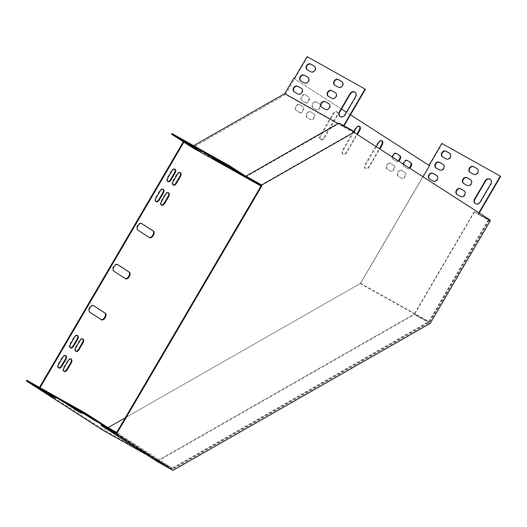 <?xml version="1.0" encoding="UTF-8"?>
<svg xmlns="http://www.w3.org/2000/svg" width="527" height="527" viewBox="0 0 527 527"><rect width="100%" height="100%" fill="white"/><g stroke="black" fill="none" stroke-linecap="round" stroke-linejoin="round"><path stroke-width="0.4" stroke-dasharray="2.63 1.98" d="M490.156 220.022L354.816 132.883M490.123 221.044L474.307 212.19L474.326 211.564L489.59 220.108L489.603 219.719M489.59 220.108L429.624 322.498L172.467 469.419L157.204 460.868L414.354 313.947L429.624 322.498M116.408 433.326L172.467 469.419M261.214 185.352L354.276 132.185L354.263 132.573M245.957 176.341L245.944 176.802L339.006 123.634L354.276 132.185M339.026 123.008L339.006 123.634M474.326 211.564L414.354 313.947M474.307 212.19L414.334 314.579L430.157 323.433M157.184 461.5L414.334 314.579M101.138 424.775L157.204 460.868M39.479 387.411L39.024 388.188L103.99 429.973L108.154 427.588M40.032 387.714L39.571 388.491M171.967 133.562L184.259 141.473L183.877 142.132M184.259 141.473L183.706 141.164L183.343 141.789M293.71 78.319L429.512 165.709M341.503 109.043L294.257 78.628M350.455 114.807L346.45 112.231M261.208 185.504L353.703 132.659L285.482 94.458L307.491 56.876L307.136 56.646M211.11 155.952L215.853 158.548L206.663 153.252L211.11 155.952L210.846 156.407M217.183 159.859L221.92 162.454L212.73 157.165L217.183 159.859L216.913 160.32M183.6 140.551L188.343 143.146L179.154 137.85L183.6 140.551L183.337 141.005M183.706 141.164L192.105 146.572L250.483 179.345M189.674 144.457L194.41 147.053L185.221 141.756L189.674 144.457L189.404 144.912M195.741 148.364L200.484 150.959L191.294 145.669L195.741 148.364L195.477 148.825M223.25 163.765L227.993 166.367L218.804 161.071L223.25 163.765L222.98 164.226M241.636 173.87L225.708 164.042L241.636 173.87L241.247 174.529M146.947 454.906L171.98 468.925L116.414 433.148M66.428 402.971L71.165 405.566L61.975 400.276L66.428 402.971L66.158 403.432M72.495 406.884L77.238 409.479L68.049 404.183L72.495 406.884L72.232 407.338M38.919 387.569L43.655 390.164L34.466 384.875L38.919 387.569L38.649 388.03M26.732 380.27L39.024 388.188M479.214 212.98L478.523 214.16L488.839 219.937L488.483 219.706L428.82 321.562L172.21 468.167L116.711 432.436M172.21 468.167L103.99 429.973M44.986 391.475L49.729 394.071L40.539 388.781L44.986 391.475L44.723 391.936M51.06 395.388L55.796 397.984L46.607 392.687L51.06 395.388L50.79 395.843M78.569 410.79L83.306 413.385L74.116 408.089L78.569 410.79L78.299 411.244M96.948 420.895L81.02 411.06L96.948 420.895L96.566 421.554M193.64 145.696L192.105 146.572M260.799 185.122L353.722 132.033L343.406 126.256L343.387 126.882L344.019 125.801M343.644 125.591L343.406 126.256M343.189 126.381L338.103 123.535M285.482 94.458L192.414 147.632M353.722 132.033L353.703 132.659M125.274 417.806L360.6 283.361L423.016 176.795M354.19 131.5L343.433 149.866A3.808 2.134 119.2 0 0 343.367 154.345A3.808 2.134 119.2 0 0 347.029 152.184L357.365 134.53M324.546 137.705L337.049 116.355A3.808 2.134 119.2 0 0 337.115 111.876A3.808 2.134 119.2 0 0 333.453 114.043L320.95 135.393A3.808 2.134 119.2 0 0 320.89 139.872A3.808 2.134 119.2 0 0 324.546 137.705L323.993 137.402L336.503 116.045A3.808 2.134 119.2 0 0 336.562 111.566A3.808 2.134 119.2 0 0 332.906 113.733L320.396 135.083A3.808 2.134 119.2 0 0 320.337 139.563A3.808 2.134 119.2 0 0 323.993 137.402M376.252 146.69L365.916 164.345A3.808 2.134 119.2 0 0 365.85 168.824A3.808 2.134 119.2 0 0 369.513 166.657L379.848 149.003M314.224 114.102L310.627 111.783A3.333 1.871 119.2 0 0 310.574 111.75A3.333 1.871 119.2 0 0 307.34 113.694A3.333 1.871 119.2 0 0 307.261 117.534L310.858 119.846A3.333 1.871 119.2 0 0 310.917 119.879A3.333 1.871 119.2 0 0 314.145 117.936A3.333 1.871 119.2 0 0 314.224 114.102L310.08 111.474A3.333 1.871 119.2 0 0 310.021 111.441A3.333 1.871 119.2 0 0 306.793 113.384A3.333 1.871 119.2 0 0 306.714 117.225L310.311 119.537A3.333 1.871 119.2 0 0 310.363 119.57A3.333 1.871 119.2 0 0 313.591 117.626A3.333 1.871 119.2 0 0 313.677 113.792M394.262 165.63L390.665 163.317A3.333 1.871 119.2 0 0 390.606 163.284A3.333 1.871 119.2 0 0 387.378 165.228A3.333 1.871 119.2 0 0 387.299 169.062L390.896 171.38A3.333 1.871 119.2 0 0 390.948 171.413A3.333 1.871 119.2 0 0 394.183 169.47A3.333 1.871 119.2 0 0 394.262 165.63L390.112 163.008A3.333 1.871 119.2 0 0 390.059 162.975A3.333 1.871 119.2 0 0 386.825 164.918A3.333 1.871 119.2 0 0 386.746 168.759L390.342 171.071A3.333 1.871 119.2 0 0 390.402 171.104A3.333 1.871 119.2 0 0 393.629 169.16A3.333 1.871 119.2 0 0 393.709 165.32M319.994 104.247L316.398 101.928A3.333 1.871 119.2 0 0 316.345 101.895A3.333 1.871 119.2 0 0 313.117 103.839A3.333 1.871 119.2 0 0 313.031 107.679L316.628 109.991A3.333 1.871 119.2 0 0 316.687 110.024A3.333 1.871 119.2 0 0 319.915 108.081A3.333 1.871 119.2 0 0 319.994 104.247L315.851 101.619A3.333 1.871 119.2 0 0 315.792 101.586A3.333 1.871 119.2 0 0 312.564 103.529A3.333 1.871 119.2 0 0 312.485 107.37L316.081 109.682A3.333 1.871 119.2 0 0 316.134 109.721A3.333 1.871 119.2 0 0 319.369 107.771A3.333 1.871 119.2 0 0 319.448 103.938M392.496 157.145A3.333 1.871 119.2 0 0 393.07 159.207L396.666 161.525A3.333 1.871 119.2 0 0 396.719 161.558A3.333 1.871 119.2 0 0 398.675 161.124M302.017 100.585L305.614 102.897A3.333 1.871 119.2 0 0 305.667 102.936A3.333 1.871 119.2 0 0 308.901 100.986A3.333 1.871 119.2 0 0 308.98 97.152L305.383 94.834A3.333 1.871 119.2 0 0 305.331 94.801A3.333 1.871 119.2 0 0 302.096 96.744A3.333 1.871 119.2 0 0 302.017 100.585L305.067 102.594A3.333 1.871 119.2 0 0 305.12 102.627A3.333 1.871 119.2 0 0 308.348 100.683A3.333 1.871 119.2 0 0 308.433 96.843L304.837 94.531A3.333 1.871 119.2 0 0 304.777 94.491A3.333 1.871 119.2 0 0 301.549 96.441A3.333 1.871 119.2 0 0 301.47 100.275M403.517 164.24A3.333 1.871 119.2 0 0 404.084 166.301L407.681 168.62A3.333 1.871 119.2 0 0 407.74 168.653A3.333 1.871 119.2 0 0 409.69 168.218M296.246 110.439L299.843 112.752A3.333 1.871 119.2 0 0 299.896 112.785A3.333 1.871 119.2 0 0 303.13 110.841A3.333 1.871 119.2 0 0 303.209 107.007L299.613 104.689A3.333 1.871 119.2 0 0 299.56 104.656A3.333 1.871 119.2 0 0 296.326 106.599A3.333 1.871 119.2 0 0 296.246 110.439L299.29 112.449A3.333 1.871 119.2 0 0 299.349 112.482A3.333 1.871 119.2 0 0 302.577 110.538A3.333 1.871 119.2 0 0 302.656 106.698L299.059 104.379A3.333 1.871 119.2 0 0 299.007 104.346A3.333 1.871 119.2 0 0 295.779 106.296A3.333 1.871 119.2 0 0 295.693 110.13M405.276 172.724L401.679 170.405A3.333 1.871 119.2 0 0 401.627 170.373A3.333 1.871 119.2 0 0 398.392 172.316A3.333 1.871 119.2 0 0 398.313 176.156L401.91 178.475A3.333 1.871 119.2 0 0 401.963 178.508A3.333 1.871 119.2 0 0 405.197 176.565A3.333 1.871 119.2 0 0 405.276 172.724L401.126 170.102A3.333 1.871 119.2 0 0 401.073 170.069A3.333 1.871 119.2 0 0 397.845 172.013A3.333 1.871 119.2 0 0 397.76 175.847L401.357 178.166A3.333 1.871 119.2 0 0 401.416 178.198A3.333 1.871 119.2 0 0 404.644 176.255A3.333 1.871 119.2 0 0 404.729 172.415M103.206 430.414L360.251 283.552L442.193 143.654L500.65 176.387M441.837 143.423L442.193 143.654M141.467 223.441L141.196 223.264A3.808 2.134 119.2 0 0 141.131 223.224A3.808 2.134 119.2 0 0 137.442 225.451A3.808 2.134 119.2 0 0 137.349 229.831L149.036 237.361A3.808 2.134 119.2 0 0 149.101 237.4A3.808 2.134 119.2 0 0 149.312 237.493M117.416 264.501L117.146 264.323A3.808 2.134 119.2 0 0 117.08 264.284A3.808 2.134 119.2 0 0 113.391 266.51A3.808 2.134 119.2 0 0 113.298 270.891L124.985 278.421A3.808 2.134 119.2 0 0 125.051 278.46A3.808 2.134 119.2 0 0 125.261 278.552M93.371 305.561L93.095 305.383A3.808 2.134 119.2 0 0 93.029 305.344A3.808 2.134 119.2 0 0 89.34 307.57A3.808 2.134 119.2 0 0 89.247 311.958L100.94 319.481A3.808 2.134 119.2 0 0 101 319.52A3.808 2.134 119.2 0 0 101.21 319.612M359.302 126.236A3.808 2.134 119.2 0 0 359.045 126.045A3.808 2.134 119.2 0 0 355.389 128.206L342.879 149.556A3.808 2.134 119.2 0 0 342.82 154.042A3.808 2.134 119.2 0 0 346.476 151.875L356.838 134.187M381.785 140.709A3.808 2.134 119.2 0 0 381.528 140.518A3.808 2.134 119.2 0 0 377.866 142.685L365.363 164.035A3.808 2.134 119.2 0 0 365.303 168.515A3.808 2.134 119.2 0 0 368.959 166.348L379.321 148.66M77.337 335.422A3.333 1.871 119.2 0 0 77.087 335.231A3.333 1.871 119.2 0 0 73.885 337.122L70.038 343.69A3.333 1.871 119.2 0 0 69.986 347.616A3.333 1.871 119.2 0 0 70.282 347.728M82.732 338.901A3.333 1.871 119.2 0 0 82.482 338.703A3.333 1.871 119.2 0 0 79.281 340.594L75.433 347.168A3.333 1.871 119.2 0 0 75.381 351.087A3.333 1.871 119.2 0 0 75.677 351.199M162.955 189.246A3.333 1.871 119.2 0 0 162.705 189.055A3.333 1.871 119.2 0 0 159.503 190.945L155.656 197.52A3.333 1.871 119.2 0 0 155.603 201.439A3.333 1.871 119.2 0 0 155.9 201.551M168.35 192.724A3.333 1.871 119.2 0 0 168.1 192.526A3.333 1.871 119.2 0 0 164.898 194.423L161.051 200.991A3.333 1.871 119.2 0 0 160.998 204.911A3.333 1.871 119.2 0 0 161.295 205.023M396.179 153.337L395.882 153.153A3.333 1.871 119.2 0 0 395.83 153.12A3.333 1.871 119.2 0 0 392.602 155.063A3.333 1.871 119.2 0 0 392.516 158.904L396.113 161.216A3.333 1.871 119.2 0 0 396.172 161.249A3.333 1.871 119.2 0 0 398.162 160.794M70.954 359.019A3.333 1.871 119.2 0 0 70.697 358.821A3.333 1.871 119.2 0 0 67.496 360.718L63.648 367.286A3.333 1.871 119.2 0 0 63.596 371.206A3.333 1.871 119.2 0 0 63.892 371.318M407.193 160.432L406.903 160.248A3.333 1.871 119.2 0 0 406.844 160.215A3.333 1.871 119.2 0 0 403.616 162.158A3.333 1.871 119.2 0 0 403.537 165.992L407.134 168.311A3.333 1.871 119.2 0 0 407.187 168.344A3.333 1.871 119.2 0 0 409.176 167.882M180.135 172.606A3.333 1.871 119.2 0 0 179.885 172.408A3.333 1.871 119.2 0 0 176.683 174.299L172.836 180.873A3.333 1.871 119.2 0 0 172.784 184.793A3.333 1.871 119.2 0 0 173.08 184.905M65.552 355.541A3.333 1.871 119.2 0 0 65.302 355.35A3.333 1.871 119.2 0 0 62.1 357.24L58.253 363.814A3.333 1.871 119.2 0 0 58.201 367.734A3.333 1.871 119.2 0 0 58.497 367.846M174.74 169.127A3.333 1.871 119.2 0 0 174.49 168.93A3.333 1.871 119.2 0 0 171.288 170.827L167.441 177.395A3.333 1.871 119.2 0 0 167.388 181.314A3.333 1.871 119.2 0 0 167.685 181.433M307.491 56.876L365.402 89.3M340.277 116.645A3.808 3.149 -57.2 0 0 340.449 116.763A3.808 3.149 -57.2 0 0 345.264 115.103L355.844 97.034A3.808 3.149 -57.2 0 0 355.158 92.297A3.808 3.149 -57.2 0 0 354.974 92.185M334.922 85.295A3.333 2.76 -57.2 0 0 335.093 85.414A3.333 2.76 -57.2 0 0 335.212 85.486L338.65 87.41A3.333 2.76 -57.2 0 0 342.702 85.954A3.333 2.76 -57.2 0 0 342.142 81.731A3.333 2.76 -57.2 0 0 342.016 81.659L341.951 81.619M321.938 107.468A3.333 2.76 -57.2 0 0 322.109 107.587A3.333 2.76 -57.2 0 0 322.228 107.66L325.666 109.583A3.333 2.76 -57.2 0 0 329.711 108.127A3.333 2.76 -57.2 0 0 329.151 103.905A3.333 2.76 -57.2 0 0 329.032 103.832L328.96 103.793M328.433 96.382A3.333 2.76 -57.2 0 0 328.598 96.5A3.333 2.76 -57.2 0 0 328.723 96.573L332.162 98.496A3.333 2.76 -57.2 0 0 336.206 97.04A3.333 2.76 -57.2 0 0 335.646 92.818A3.333 2.76 -57.2 0 0 335.528 92.745L335.455 92.706M294.428 92.06A3.333 2.76 -57.2 0 0 294.6 92.179A3.333 2.76 -57.2 0 0 294.718 92.251L298.157 94.181A3.333 2.76 -57.2 0 0 302.202 92.726A3.333 2.76 -57.2 0 0 301.642 88.503A3.333 2.76 -57.2 0 0 301.523 88.431L301.451 88.391M307.419 69.887A3.333 2.76 -57.2 0 0 307.584 70.012A3.333 2.76 -57.2 0 0 307.702 70.084L311.141 72.008A3.333 2.76 -57.2 0 0 315.192 70.552A3.333 2.76 -57.2 0 0 314.632 66.33A3.333 2.76 -57.2 0 0 314.507 66.257L314.441 66.218M300.924 80.974A3.333 2.76 -57.2 0 0 301.088 81.092A3.333 2.76 -57.2 0 0 301.213 81.165L304.652 83.095A3.333 2.76 -57.2 0 0 308.697 81.639A3.333 2.76 -57.2 0 0 308.137 77.416A3.333 2.76 -57.2 0 0 308.018 77.344L307.946 77.304M488.839 219.937L429.024 322.063L171.98 468.925M360.251 283.552L429.024 322.063M360.6 283.361L428.82 321.562M478.852 212.75L478.167 213.929L488.483 219.706M478.523 214.16L478.167 213.929M490.222 179.272A3.808 3.149 122.8 0 1 490.406 179.378A3.808 3.149 122.8 0 1 491.098 184.121L480.512 202.19A3.808 3.149 122.8 0 1 475.703 203.85A3.808 3.149 122.8 0 1 475.525 203.725M477.198 168.706L477.271 168.745A3.333 2.76 122.8 0 1 477.39 168.818A3.333 2.76 122.8 0 1 477.949 173.04A3.333 2.76 122.8 0 1 473.905 174.496L470.466 172.566A3.333 2.76 122.8 0 1 470.341 172.494A3.333 2.76 122.8 0 1 470.176 172.375M464.215 190.879L464.28 190.919A3.333 2.76 122.8 0 1 464.406 190.991A3.333 2.76 122.8 0 1 464.966 195.214A3.333 2.76 122.8 0 1 460.914 196.663L457.476 194.74A3.333 2.76 122.8 0 1 457.357 194.667A3.333 2.76 122.8 0 1 457.186 194.549M470.703 179.793L470.776 179.832A3.333 2.76 122.8 0 1 470.894 179.905A3.333 2.76 122.8 0 1 471.454 184.127A3.333 2.76 122.8 0 1 467.409 185.583L463.971 183.653A3.333 2.76 122.8 0 1 463.852 183.58A3.333 2.76 122.8 0 1 463.681 183.462M436.705 175.478L436.771 175.517A3.333 2.76 122.8 0 1 436.896 175.59A3.333 2.76 122.8 0 1 437.456 179.812A3.333 2.76 122.8 0 1 433.405 181.262L429.966 179.338A3.333 2.76 122.8 0 1 429.848 179.266A3.333 2.76 122.8 0 1 429.676 179.147M449.689 153.304L449.762 153.344A3.333 2.76 122.8 0 1 449.88 153.416A3.333 2.76 122.8 0 1 450.44 157.639A3.333 2.76 122.8 0 1 446.395 159.088L442.957 157.165A3.333 2.76 122.8 0 1 442.832 157.092A3.333 2.76 122.8 0 1 442.667 156.974M443.194 164.391L443.266 164.431A3.333 2.76 122.8 0 1 443.385 164.503A3.333 2.76 122.8 0 1 443.945 168.726A3.333 2.76 122.8 0 1 439.9 170.175L436.461 168.251A3.333 2.76 122.8 0 1 436.343 168.179A3.333 2.76 122.8 0 1 436.172 168.06M167.441 177.395L167.988 177.704M171.288 170.827L171.842 171.137M58.253 363.814L58.807 364.117M62.1 357.24L62.654 357.55M172.836 180.873L173.383 181.176M176.683 174.299L177.237 174.608M401.357 178.166L401.91 178.475M397.76 175.847L398.313 176.156M401.126 170.102L401.679 170.405M299.059 104.379L299.613 104.689M302.656 106.698L303.209 107.007M299.29 112.449L299.843 112.752M407.134 168.311L407.681 168.62M403.537 165.992L404.084 166.301M406.903 160.248L407.338 160.491M304.837 94.531L305.383 94.834M308.433 96.843L308.98 97.152M305.067 102.594L305.614 102.897M63.648 367.286L64.202 367.596M67.496 360.718L68.049 361.021M396.113 161.216L396.666 161.525M392.516 158.904L393.07 159.207M395.882 153.153L396.324 153.397M316.081 109.682L316.628 109.991M312.485 107.37L313.031 107.679M315.851 101.619L316.398 101.928M164.898 194.423L165.452 194.726M161.051 200.991L161.605 201.301M390.342 171.071L390.896 171.38M386.746 168.759L387.299 169.062M390.112 163.008L390.665 163.317M159.503 190.945L160.056 191.255M155.656 197.52L156.203 197.823M79.281 340.594L79.834 340.903M75.433 347.168L75.987 347.477M73.885 337.122L74.439 337.432M70.038 343.69L70.592 343.999M310.311 119.537L310.858 119.846M306.714 117.225L307.261 117.534M310.08 111.474L310.627 111.783M377.866 142.685L378.419 142.988M368.959 166.348L369.513 166.657M365.363 164.035L365.916 164.345M320.396 135.083L320.95 135.393M332.906 113.733L333.453 114.043M336.503 116.045L337.049 116.355M342.879 149.556L343.433 149.866M346.476 151.875L347.029 152.184M355.389 128.206L355.936 128.516M93.095 305.383L93.516 305.62M89.247 311.958L89.794 312.261M100.94 319.481L101.487 319.79M117.146 264.323L117.567 264.561M113.298 270.891L113.845 271.201M124.985 278.421L125.538 278.73M141.196 223.264L141.618 223.501M137.349 229.831L137.896 230.141M149.036 237.361L149.589 237.67M436.461 168.251L436.099 168.021M439.9 170.175L439.538 169.944M304.652 83.095L304.29 82.864M301.213 81.165L300.851 80.934M442.957 157.165L442.594 156.934M446.395 159.088L446.033 158.858M311.141 72.008L310.785 71.777M307.702 70.084L307.346 69.847M429.966 179.338L429.61 179.108M433.405 181.262L433.049 181.031M298.157 94.181L297.795 93.951M294.718 92.251L294.356 92.021M463.971 183.653L463.608 183.422M467.409 185.583L467.047 185.346M332.162 98.496L331.799 98.266M328.723 96.573L328.361 96.342M457.476 194.74L457.12 194.509M460.914 196.663L460.558 196.433M325.666 109.583L325.304 109.352M322.228 107.66L321.865 107.429M470.466 172.566L470.104 172.336M473.905 174.496L473.542 174.259M338.65 87.41L338.294 87.179M335.212 85.486L334.856 85.255M480.512 202.19L480.156 201.953M491.098 184.121L490.736 183.89M355.844 97.034L355.488 96.803M345.264 115.103L344.902 114.873M48.122 393.926L48.425 393.406M41.455 390.105L41.844 389.453M44.894 392.035L45.282 391.377M192.81 146.901L193.113 146.381M189.582 145.011L189.964 144.358M186.143 143.087L186.525 142.428M42.055 390.013L42.358 389.493M35.388 386.199L35.77 385.54M38.827 388.122L39.209 387.47M186.736 142.995L187.039 142.474M183.508 141.104L183.897 140.445M180.069 139.181L180.458 138.522M54.189 397.832L54.498 397.312M47.529 394.018L47.911 393.359M50.967 395.942L51.35 395.283M198.877 150.814L199.18 150.287M195.649 148.924L196.031 148.265M192.21 146.993L192.592 146.341M75.631 409.327L75.934 408.807M68.965 405.513L69.347 404.855M72.403 407.437L72.785 406.778M220.312 162.303L220.622 161.782M217.091 160.419L217.473 159.76M213.652 158.489L214.034 157.836M81.698 413.234L82.008 412.713M75.032 409.42L75.42 408.761M78.47 411.343L78.859 410.691M226.386 166.216L226.689 165.695M223.158 164.325L223.54 163.666M219.719 162.402L220.102 161.743M69.557 405.421L69.867 404.901M62.897 401.6L63.28 400.948M66.336 403.53L66.718 402.872M214.245 158.396L214.548 157.876M211.017 156.506L211.399 155.854M207.579 154.582L207.961 153.924M86.672 415.184L87.06 414.525M81.237 411.995L81.56 411.442M231.36 168.159L231.742 167.507M225.918 164.977L226.241 164.424M167.388 181.314L167.935 181.624M174.49 168.93L175.043 169.239M58.201 367.734L58.747 368.044M65.302 355.35L65.855 355.659M172.784 184.793L173.33 185.102M179.885 172.408L180.438 172.718M401.416 178.198L401.963 178.508M401.073 170.069L401.627 170.373M299.007 104.346L299.56 104.656M299.349 112.482L299.896 112.785M407.187 168.344L407.74 168.653M406.844 160.215L407.397 160.518M304.777 94.491L305.331 94.801M305.12 102.627L305.667 102.936M63.596 371.206L64.142 371.515M70.697 358.821L71.25 359.131M396.172 161.249L396.719 161.558M395.83 153.12L396.383 153.429M316.134 109.721L316.687 110.024M315.792 101.586L316.345 101.895M168.1 192.526L168.653 192.836M160.998 204.911L161.545 205.22M390.402 171.104L390.948 171.413M390.059 162.975L390.606 163.284M162.705 189.055L163.258 189.358M155.603 201.439L156.15 201.742M82.482 338.703L83.035 339.013M75.381 351.087L75.928 351.397M77.087 335.231L77.64 335.534M69.986 347.616L70.532 347.919M310.363 119.57L310.917 119.879M310.021 111.441L310.574 111.75M381.528 140.518L382.075 140.828M365.303 168.515L365.85 168.824M320.337 139.563L320.89 139.872M336.562 111.566L337.115 111.876M342.82 154.042L343.367 154.345M359.045 126.045L359.598 126.348M93.029 305.344L93.582 305.653M101 319.52L101.553 319.83M117.08 264.284L117.633 264.594M125.051 278.46L125.604 278.77M141.131 223.224L141.684 223.534M149.101 237.4L149.648 237.703M436.343 168.179L435.981 167.948M443.385 164.503L443.029 164.266M308.137 77.416L307.775 77.186M301.088 81.092L300.733 80.862M442.832 157.092L442.476 156.862M449.88 153.416L449.524 153.186M314.632 66.33L314.27 66.099M307.584 70.012L307.221 69.775M429.848 179.266L429.485 179.035M436.896 175.59L436.534 175.353M301.642 88.503L301.286 88.272M294.6 92.179L294.237 91.948M463.852 183.58L463.49 183.35M470.894 179.905L470.539 179.674M335.646 92.818L335.284 92.587M328.598 96.5L328.242 96.27M457.357 194.667L456.995 194.437M464.406 190.991L464.043 190.761M329.151 103.905L328.795 103.674M322.109 107.587L321.747 107.356M470.341 172.494L469.985 172.263M477.39 168.818L477.027 168.587M342.142 81.731L341.779 81.501M335.093 85.414L334.731 85.183M475.703 203.85L475.341 203.62M490.406 179.378L490.044 179.147M355.158 92.297L354.796 92.06M340.449 116.763L340.093 116.533M40.157 389.44L40.539 388.781M49.347 394.73L49.729 394.071M194.028 147.712L194.41 147.053M184.839 142.415L185.221 141.756M34.084 385.527L34.466 384.875M43.273 390.823L43.655 390.164M187.961 143.799L188.343 143.146M178.772 138.509L179.154 137.85M46.224 393.346L46.607 392.687M55.414 398.636L55.796 397.984M200.095 151.618L200.484 150.959M190.906 146.322L191.294 145.669M67.66 404.841L68.049 404.183M76.85 410.131L77.238 409.479M221.538 163.113L221.92 162.454M212.348 157.817L212.73 157.165M73.734 408.748L74.116 408.089M82.923 414.044L83.306 413.385M227.605 167.019L227.993 166.367M218.415 161.73L218.804 161.071M61.593 400.935L61.975 400.276M70.783 406.225L71.165 405.566M215.464 159.207L215.853 158.548M206.274 153.91L206.663 153.252M97.1 421.936L97.488 421.277M80.638 411.719L81.02 411.06M225.319 164.694L225.708 164.042M241.788 174.911L242.17 174.259"/><path stroke-width="0.79" d="M490.156 220.022L354.816 132.883L354.842 131.862L261.781 185.036L261.748 186.057L116.968 433.24L116.421 432.93L116.408 433.326L101.138 424.775L101.125 425.401L157.184 461.5L173.001 470.354L430.157 323.433L490.123 221.044L490.156 220.022M261.748 186.057L261.201 185.748L116.421 432.93M101.125 425.401L116.941 434.261L116.968 433.24M116.941 434.261L173.001 470.354M245.944 176.802L261.214 185.352L261.201 185.748M354.842 131.862L339.026 123.008L245.964 176.176L261.781 185.036M183.877 142.132L192.414 147.632L250.325 180.056L229.489 166.644L171.585 134.22L183.877 142.132L40.032 387.714M183.343 141.789L39.479 387.411M344.019 125.801L365.402 89.3L307.136 56.646L294.257 78.628L293.71 78.319L284.732 93.648L193.64 145.696M423.016 176.795L429.512 165.709L350.455 114.807M346.45 112.231L341.503 109.043M171.585 134.22L171.967 133.562L229.877 165.985L250.556 179.299M214.166 158.535L206.274 153.91L214.245 158.396M220.233 162.441L212.348 157.817L220.312 162.303M186.657 143.133L178.772 138.509L186.736 142.995M192.724 147.04L184.839 142.415L192.81 146.901M198.798 150.946L190.906 146.322L198.877 150.814M226.307 166.348L218.415 161.73L226.386 166.216M231.36 168.159L225.859 165.083L241.788 174.911L231.36 168.159M69.478 405.553L61.593 400.935L69.557 405.421M75.552 409.466L67.66 404.841L75.631 409.327M41.969 390.151L34.084 385.527L42.055 390.013M146.947 454.906L103.206 430.414L26.35 380.929L26.732 380.27L85.19 413.003L105.769 426.257L116.711 432.436M116.414 433.148L105.387 426.91L84.807 413.662L26.35 380.929M48.043 394.058L40.157 389.44L48.122 393.926M54.11 397.971L46.224 393.346L54.189 397.832M81.619 413.372L73.734 408.748L81.698 413.234M86.672 415.184L81.171 412.101L97.1 421.936L86.672 415.184M260.799 185.122L250.483 179.345M338.103 123.535L284.732 93.648M250.338 179.424L250.325 180.056L260.641 185.833L261.208 185.504M108.154 427.588L125.274 417.806M137.896 230.141L149.589 237.67A3.808 2.134 119.2 0 0 149.648 237.703A3.808 2.134 119.2 0 0 153.344 235.483A3.808 2.134 119.2 0 0 153.436 231.096L141.743 223.573A3.808 2.134 119.2 0 0 141.684 223.534A3.808 2.134 119.2 0 0 137.988 225.754A3.808 2.134 119.2 0 0 137.896 230.141M113.845 271.201L125.538 278.73A3.808 2.134 119.2 0 0 125.604 278.77A3.808 2.134 119.2 0 0 129.293 276.543A3.808 2.134 119.2 0 0 129.385 272.163L117.692 264.633A3.808 2.134 119.2 0 0 117.633 264.594A3.808 2.134 119.2 0 0 113.937 266.814A3.808 2.134 119.2 0 0 113.845 271.201M89.794 312.261L101.487 319.79A3.808 2.134 119.2 0 0 101.553 319.83A3.808 2.134 119.2 0 0 105.242 317.603A3.808 2.134 119.2 0 0 105.334 313.222L93.648 305.693A3.808 2.134 119.2 0 0 93.582 305.653A3.808 2.134 119.2 0 0 89.886 307.873A3.808 2.134 119.2 0 0 89.794 312.261M357.365 134.53L359.533 130.834A3.808 2.134 119.2 0 0 359.598 126.348A3.808 2.134 119.2 0 0 355.936 128.516L354.19 131.5M379.848 149.003L382.016 145.307A3.808 2.134 119.2 0 0 382.075 140.828A3.808 2.134 119.2 0 0 378.419 142.988L376.252 146.69M74.439 337.432L70.592 343.999A3.333 1.871 119.2 0 0 70.532 347.919A3.333 1.871 119.2 0 0 73.734 346.028L77.581 339.454A3.333 1.871 119.2 0 0 77.64 335.534A3.333 1.871 119.2 0 0 74.439 337.432M79.834 340.903L75.987 347.477A3.333 1.871 119.2 0 0 75.928 351.397A3.333 1.871 119.2 0 0 79.129 349.5L82.983 342.932A3.333 1.871 119.2 0 0 83.035 339.013A3.333 1.871 119.2 0 0 79.834 340.903M160.056 191.255L156.203 197.823A3.333 1.871 119.2 0 0 156.15 201.742A3.333 1.871 119.2 0 0 159.352 199.852L163.199 193.284A3.333 1.871 119.2 0 0 163.258 189.358A3.333 1.871 119.2 0 0 160.056 191.255M165.452 194.726L161.605 201.301A3.333 1.871 119.2 0 0 161.545 205.22A3.333 1.871 119.2 0 0 164.747 203.323L168.594 196.755A3.333 1.871 119.2 0 0 168.653 192.836A3.333 1.871 119.2 0 0 165.452 194.726M398.675 161.124A3.333 1.871 119.2 0 0 400.52 158.219A3.333 1.871 119.2 0 0 400.033 155.775L396.436 153.462A3.333 1.871 119.2 0 0 396.383 153.429A3.333 1.871 119.2 0 0 394.097 154.141A3.333 1.871 119.2 0 0 392.496 157.145M67.344 369.618L71.198 363.05A3.333 1.871 119.2 0 0 71.25 359.131A3.333 1.871 119.2 0 0 68.049 361.021L64.202 367.596A3.333 1.871 119.2 0 0 64.142 371.515A3.333 1.871 119.2 0 0 67.344 369.618L66.797 369.315L70.644 362.741A3.333 1.871 119.2 0 0 70.954 359.019M409.69 168.218A3.333 1.871 119.2 0 0 411.541 165.313A3.333 1.871 119.2 0 0 411.047 162.869L407.45 160.551A3.333 1.871 119.2 0 0 407.397 160.518A3.333 1.871 119.2 0 0 405.111 161.236A3.333 1.871 119.2 0 0 403.517 164.24M176.532 183.205L180.379 176.637A3.333 1.871 119.2 0 0 180.438 172.718A3.333 1.871 119.2 0 0 177.237 174.608L173.383 181.176A3.333 1.871 119.2 0 0 173.33 185.102A3.333 1.871 119.2 0 0 176.532 183.205L175.985 182.895L179.832 176.328A3.333 1.871 119.2 0 0 180.135 172.606M61.949 366.146L65.803 359.579A3.333 1.871 119.2 0 0 65.855 355.659A3.333 1.871 119.2 0 0 62.654 357.55L58.807 364.117A3.333 1.871 119.2 0 0 58.747 368.044A3.333 1.871 119.2 0 0 61.949 366.146L61.402 365.837L65.249 359.269A3.333 1.871 119.2 0 0 65.552 355.541M171.137 179.733L174.984 173.159A3.333 1.871 119.2 0 0 175.043 169.239A3.333 1.871 119.2 0 0 171.842 171.137L167.988 177.704A3.333 1.871 119.2 0 0 167.935 181.624A3.333 1.871 119.2 0 0 171.137 179.733L170.59 179.424L174.437 172.856A3.333 1.871 119.2 0 0 174.74 169.127M260.654 185.201L260.641 185.833M428.978 165.366L441.837 143.423L500.288 176.15L478.852 212.75M149.312 237.493A3.808 2.134 119.2 0 0 152.889 234.996A3.808 2.134 119.2 0 0 152.883 230.793L141.467 223.441M125.261 278.552A3.808 2.134 119.2 0 0 128.845 276.056A3.808 2.134 119.2 0 0 128.838 271.853L117.416 264.501M101.21 319.612A3.808 2.134 119.2 0 0 104.794 317.116A3.808 2.134 119.2 0 0 104.787 312.913L93.371 305.561M356.838 134.187L358.986 130.525A3.808 2.134 119.2 0 0 359.302 126.236M379.321 148.66L381.462 144.997A3.808 2.134 119.2 0 0 381.785 140.709M70.282 347.728A3.333 1.871 119.2 0 0 73.187 345.719L77.034 339.151A3.333 1.871 119.2 0 0 77.337 335.422M75.677 351.199A3.333 1.871 119.2 0 0 78.582 349.19L82.429 342.622A3.333 1.871 119.2 0 0 82.732 338.901M155.9 201.551A3.333 1.871 119.2 0 0 158.805 199.542L162.652 192.974A3.333 1.871 119.2 0 0 162.955 189.246M161.295 205.023A3.333 1.871 119.2 0 0 164.2 203.02L168.047 196.446A3.333 1.871 119.2 0 0 168.35 192.724M398.162 160.794A3.333 1.871 119.2 0 0 399.98 157.889A3.333 1.871 119.2 0 0 399.479 155.472L396.179 153.337M63.892 371.318A3.333 1.871 119.2 0 0 66.797 369.315M409.176 167.882A3.333 1.871 119.2 0 0 410.994 164.984A3.333 1.871 119.2 0 0 410.5 162.56L407.193 160.432M173.08 184.905A3.333 1.871 119.2 0 0 175.985 182.895M58.497 367.846A3.333 1.871 119.2 0 0 61.402 365.837M167.685 181.433A3.333 1.871 119.2 0 0 170.59 179.424M229.489 166.644L229.877 165.985M365.04 89.07L343.644 125.591M354.974 92.185A3.808 3.149 -57.2 0 0 350.343 93.958L339.763 112.02A3.808 3.149 -57.2 0 0 340.277 116.645M341.951 81.619L338.578 79.735A3.333 2.76 -57.2 0 0 334.599 81.086A3.333 2.76 -57.2 0 0 334.922 85.295M328.96 103.793L325.594 101.909A3.333 2.76 -57.2 0 0 321.615 103.259A3.333 2.76 -57.2 0 0 321.938 107.468M335.455 92.706L332.089 90.822A3.333 2.76 -57.2 0 0 328.11 92.172A3.333 2.76 -57.2 0 0 328.433 96.382M301.451 88.391L298.084 86.507A3.333 2.76 -57.2 0 0 294.106 87.851A3.333 2.76 -57.2 0 0 294.428 92.06M314.441 66.218L311.068 64.334A3.333 2.76 -57.2 0 0 307.089 65.684A3.333 2.76 -57.2 0 0 307.419 69.887M307.946 77.304L304.58 75.42A3.333 2.76 -57.2 0 0 300.601 76.771A3.333 2.76 -57.2 0 0 300.924 80.974M355.488 96.803A3.808 3.149 -57.2 0 0 354.796 92.06A3.808 3.149 -57.2 0 0 349.981 93.727L339.401 111.79A3.808 3.149 -57.2 0 0 340.093 116.533A3.808 3.149 -57.2 0 0 344.902 114.873L355.488 96.803M338.294 87.179A3.333 2.76 -57.2 0 0 342.339 85.723A3.333 2.76 -57.2 0 0 341.779 81.501A3.333 2.76 -57.2 0 0 341.661 81.428L338.222 79.505A3.333 2.76 -57.2 0 0 334.171 80.96A3.333 2.76 -57.2 0 0 334.731 85.183A3.333 2.76 -57.2 0 0 334.856 85.255L338.294 87.179M325.304 109.352A3.333 2.76 -57.2 0 0 329.355 107.897A3.333 2.76 -57.2 0 0 328.795 103.674A3.333 2.76 -57.2 0 0 328.67 103.602L325.231 101.678A3.333 2.76 -57.2 0 0 321.187 103.134A3.333 2.76 -57.2 0 0 321.747 107.356A3.333 2.76 -57.2 0 0 321.865 107.429L325.304 109.352M331.799 98.266A3.333 2.76 -57.2 0 0 335.844 96.81A3.333 2.76 -57.2 0 0 335.284 92.587A3.333 2.76 -57.2 0 0 335.165 92.515L331.727 90.591A3.333 2.76 -57.2 0 0 327.682 92.047A3.333 2.76 -57.2 0 0 328.242 96.27A3.333 2.76 -57.2 0 0 328.361 96.342L331.799 98.266M297.795 93.951A3.333 2.76 -57.2 0 0 301.846 92.495A3.333 2.76 -57.2 0 0 301.286 88.272A3.333 2.76 -57.2 0 0 301.161 88.2L297.722 86.276A3.333 2.76 -57.2 0 0 293.677 87.726A3.333 2.76 -57.2 0 0 294.237 91.948A3.333 2.76 -57.2 0 0 294.356 92.021L297.795 93.951M310.785 71.777A3.333 2.76 -57.2 0 0 314.83 70.322A3.333 2.76 -57.2 0 0 314.27 66.099A3.333 2.76 -57.2 0 0 314.151 66.027L310.713 64.103A3.333 2.76 -57.2 0 0 306.668 65.552A3.333 2.76 -57.2 0 0 307.221 69.775A3.333 2.76 -57.2 0 0 307.346 69.847L310.785 71.777M304.29 82.864A3.333 2.76 -57.2 0 0 308.335 81.408A3.333 2.76 -57.2 0 0 307.775 77.186A3.333 2.76 -57.2 0 0 307.656 77.113L304.217 75.19A3.333 2.76 -57.2 0 0 300.173 76.639A3.333 2.76 -57.2 0 0 300.733 80.862A3.333 2.76 -57.2 0 0 300.851 80.934L304.29 82.864M115.703 432.687L116.085 432.028M479.214 212.98L500.65 176.387L500.288 176.15M475.525 203.725A3.808 3.149 122.8 0 1 475.011 199.107L485.591 181.038A3.808 3.149 122.8 0 1 490.222 179.272M470.176 172.375A3.333 2.76 122.8 0 1 469.853 168.166A3.333 2.76 122.8 0 1 473.832 166.822L477.198 168.706M457.186 194.549A3.333 2.76 122.8 0 1 456.863 190.339A3.333 2.76 122.8 0 1 460.842 188.995L464.215 190.879M463.681 183.462A3.333 2.76 122.8 0 1 463.358 179.252A3.333 2.76 122.8 0 1 467.337 177.909L470.703 179.793M429.676 179.147A3.333 2.76 122.8 0 1 429.353 174.938A3.333 2.76 122.8 0 1 433.332 173.587L436.705 175.478M442.667 156.974A3.333 2.76 122.8 0 1 442.344 152.764A3.333 2.76 122.8 0 1 446.323 151.414L449.689 153.304M436.172 168.06A3.333 2.76 122.8 0 1 435.849 163.851A3.333 2.76 122.8 0 1 439.828 162.5L443.194 164.391M474.649 198.877L485.235 180.807A3.808 3.149 122.8 0 1 490.044 179.147A3.808 3.149 122.8 0 1 490.736 183.89L480.156 201.953A3.808 3.149 122.8 0 1 475.341 203.62A3.808 3.149 122.8 0 1 474.649 198.877L475.011 199.107M473.47 166.591L476.909 168.515A3.333 2.76 122.8 0 1 477.027 168.587A3.333 2.76 122.8 0 1 477.587 172.81A3.333 2.76 122.8 0 1 473.542 174.259L470.104 172.336A3.333 2.76 122.8 0 1 469.985 172.263A3.333 2.76 122.8 0 1 469.425 168.041A3.333 2.76 122.8 0 1 473.47 166.591L473.832 166.822M460.486 188.758L463.925 190.688A3.333 2.76 122.8 0 1 464.043 190.761A3.333 2.76 122.8 0 1 464.603 194.983A3.333 2.76 122.8 0 1 460.558 196.433L457.12 194.509A3.333 2.76 122.8 0 1 456.995 194.437A3.333 2.76 122.8 0 1 456.435 190.214A3.333 2.76 122.8 0 1 460.486 188.758L460.842 188.995M466.975 177.671L470.413 179.602A3.333 2.76 122.8 0 1 470.539 179.674A3.333 2.76 122.8 0 1 471.098 183.897A3.333 2.76 122.8 0 1 467.047 185.346L463.608 183.422A3.333 2.76 122.8 0 1 463.49 183.35A3.333 2.76 122.8 0 1 462.93 179.127A3.333 2.76 122.8 0 1 466.975 177.671L467.337 177.909M432.977 173.357L436.415 175.28A3.333 2.76 122.8 0 1 436.534 175.353A3.333 2.76 122.8 0 1 437.094 179.575A3.333 2.76 122.8 0 1 433.049 181.031L429.61 179.108A3.333 2.76 122.8 0 1 429.485 179.035A3.333 2.76 122.8 0 1 428.932 174.812A3.333 2.76 122.8 0 1 432.977 173.357L433.332 173.587M445.961 151.183L449.399 153.113A3.333 2.76 122.8 0 1 449.524 153.186A3.333 2.76 122.8 0 1 450.078 157.408A3.333 2.76 122.8 0 1 446.033 158.858L442.594 156.934A3.333 2.76 122.8 0 1 442.476 156.862A3.333 2.76 122.8 0 1 441.916 152.639A3.333 2.76 122.8 0 1 445.961 151.183L446.323 151.414M439.472 162.27L442.911 164.193A3.333 2.76 122.8 0 1 443.029 164.266A3.333 2.76 122.8 0 1 443.589 168.488A3.333 2.76 122.8 0 1 439.538 169.944L436.099 168.021A3.333 2.76 122.8 0 1 435.981 167.948A3.333 2.76 122.8 0 1 435.421 163.726A3.333 2.76 122.8 0 1 439.472 162.27L439.828 162.5M105.387 426.91L105.769 426.257M84.807 413.662L85.19 413.003M174.437 172.856L174.984 173.159M65.249 359.269L65.803 359.579M179.832 176.328L180.379 176.637M410.5 162.56L411.047 162.869M70.644 362.741L71.198 363.05M399.479 155.472L400.033 155.775M168.047 196.446L168.594 196.755M164.2 203.02L164.747 203.323M162.652 192.974L163.199 193.284M158.805 199.542L159.352 199.852M82.429 342.622L82.983 342.932M78.582 349.19L79.129 349.5M77.034 339.151L77.581 339.454M73.187 345.719L73.734 346.028M381.462 144.997L382.016 145.307M358.986 130.525L359.533 130.834M104.787 312.913L105.334 313.222M128.838 271.853L129.385 272.163M152.883 230.793L153.436 231.096M304.58 75.42L304.217 75.19M311.068 64.334L310.713 64.103M298.084 86.507L297.722 86.276M332.089 90.822L331.727 90.591M325.594 101.909L325.231 101.678M338.578 79.735L338.222 79.505M485.591 181.038L485.235 180.807M350.343 93.958L349.981 93.727M339.763 112.02L339.401 111.79M91.066 418.471L91.263 418.135M235.747 171.446L235.944 171.117"/></g></svg>
